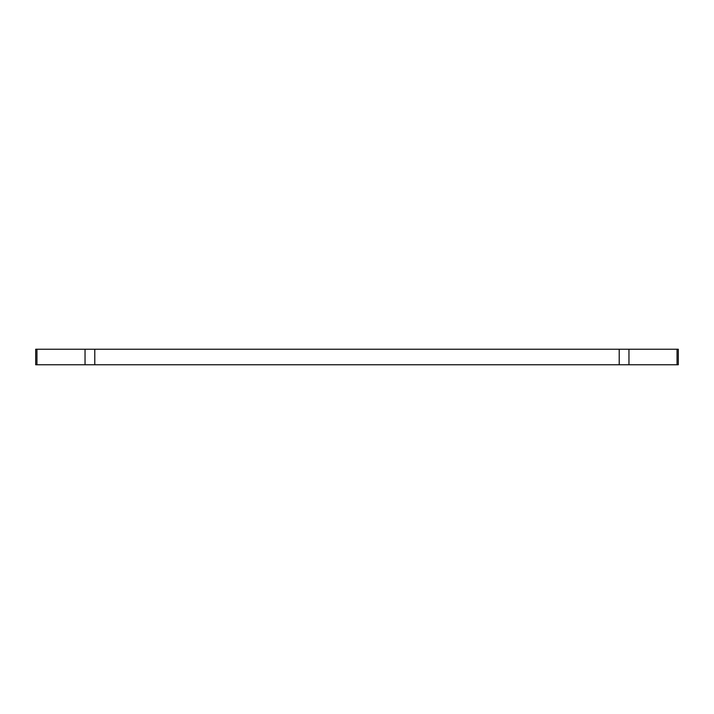<?xml version="1.0" encoding="UTF-8"?>
<svg xmlns="http://www.w3.org/2000/svg" width="714" height="714" viewBox="0 0 714 714"><rect width="100%" height="100%" fill="white"/><g stroke="black" fill="none" stroke-linecap="round" stroke-linejoin="round"><path stroke-width="1.07" d="M677.05 349.226L678.3 349.226L678.3 364.774L35.7 364.774L35.7 349.226L677.05 349.226L677.05 364.774M36.95 364.774L36.95 349.226M85.037 349.226L85.037 364.774M94.784 364.774L94.784 349.226M619.216 349.226L619.216 364.774M628.963 364.774L628.963 349.226"/></g></svg>
